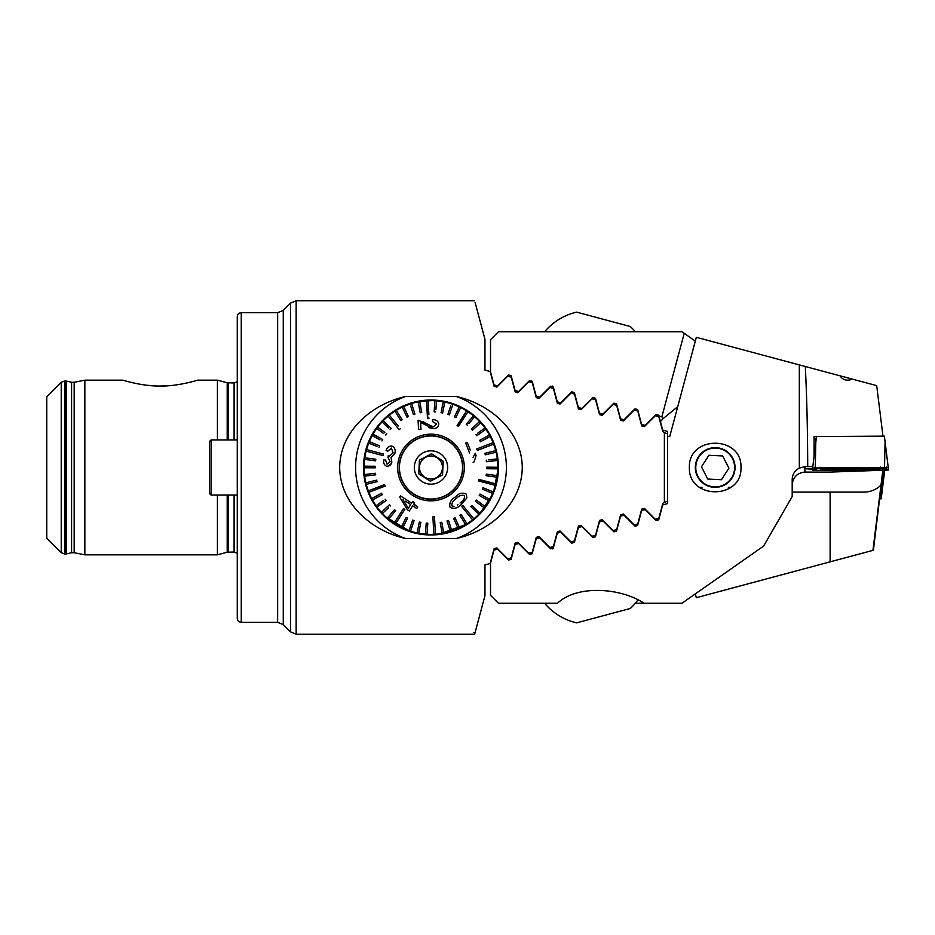 <?xml version="1.0" encoding="UTF-8"?>
<svg xmlns="http://www.w3.org/2000/svg" width="935" height="935" viewBox="0 0 935 935"><rect width="100%" height="100%" fill="white"/><g stroke="black" fill="none" stroke-linecap="round" stroke-linejoin="round"><path stroke-width="1.4" d="M377.495 426.36L382.625 420.434M384.145 516.073L382.625 514.566M456.397 396.498C489.753 403.943 521.905 430.696 522.279 467.5C521.859 504.409 489.776 530.998 456.397 538.502L405.568 538.502C372.153 531.057 339.989 504.164 339.685 467.5C340.095 430.591 372.188 404.002 405.568 396.498L456.397 396.498A75.419 75.419 0 0 1 456.397 538.502M160.271 386.038C142.459 386.354 123.221 380.276 122.964 380.171C123.151 380.253 142.529 386.365 160.271 386.038C178.059 386.354 197.32 380.276 197.589 380.171C197.437 380.241 178.047 386.365 160.271 386.038M147.099 385.267L156.507 385.968M61.231 552.632L46.75 538.151L46.75 396.849L61.231 382.368L61.231 552.632L64.597 554.034L64.597 380.966L61.231 382.368M237.28 467.5L237.28 316.661C237.513 314.253 238.834 312.933 241.253 312.699L241.253 622.301C238.834 622.067 237.513 620.746 237.28 618.339L237.28 467.5M217.434 439.917L217.434 380.171L197.589 380.171M160.504 386.038L169.025 385.699M84.851 380.171L74.169 382.275L74.169 552.725L84.851 554.829L84.851 380.171L122.964 380.171M477.528 418.646L462.93 408.069M456.946 405.217L444.312 401.349M437.685 400.355L417.723 401.337L399.058 408.057M393.39 411.458L384.145 418.927M475.074 302.367L484.961 339.3L484.961 370.096L490.15 371.487L494.136 386.365L496.801 387.078L507.682 376.186L511.211 377.132L515.197 392.01L517.85 392.723L528.742 381.831L532.295 382.777L536.281 397.656L538.946 398.368L549.838 387.476L553.391 388.434L557.377 403.312L560.03 404.013L570.923 393.132L574.476 394.079L578.461 408.957L581.114 409.67L592.007 398.777L595.56 399.736L599.545 414.602L602.21 415.315L613.091 404.434L616.656 405.381L620.641 420.259L623.294 420.972L634.187 410.079L637.74 411.038L641.726 425.904L644.379 426.617L655.271 415.736L658.824 416.683L662.81 431.561L664.376 432.8L664.376 502.2L667.555 501.347M478.708 515.197L493.259 493.47L498.46 467.5A67.484 67.484 0 0 1 430.977 534.984A67.484 67.484 0 0 1 363.505 467.5L365.363 483.22M383.817 515.758L411.213 532.015M417.711 533.663L430.942 534.984M437.65 534.645L468.564 523.542M613.524 530.461L613.886 531.828L616.539 531.127L620.536 516.19L624.054 515.255L634.982 526.183L637.623 525.47L641.632 510.545L645.138 509.598L656.078 520.538L658.719 519.825L662.716 504.888L667.555 503.591L667.555 431.409L662.716 430.112L658.719 415.175L656.078 414.462L645.138 425.402L641.632 424.455L637.623 409.53L634.982 408.817L624.054 419.745L620.536 418.81L616.539 403.873L613.898 403.172L602.97 414.1L599.767 413.247M664.376 432.8L667.555 433.653M433.478 534.937A67.484 67.484 0 0 1 363.505 467.5A67.484 67.484 0 0 1 430.977 400.016A67.484 67.484 0 0 1 498.46 467.5A67.484 67.484 0 0 0 498.413 465.011A67.484 67.484 0 0 1 498.46 467.5M477.89 418.997L480.835 422.024M497.151 454.293L491.787 438.223M482.705 424.163L480.613 421.778M664.376 502.2L662.81 503.439L658.824 518.317L655.271 519.264L644.379 508.383L641.726 509.096L637.74 523.962L634.187 524.921L623.294 514.028L620.641 514.741L616.656 529.619L613.091 530.566L602.21 519.685L599.545 520.398L595.56 535.264L592.007 536.222L581.114 525.33L578.461 526.043L574.476 540.921L570.923 541.868L560.03 530.986L557.377 531.688L553.391 546.566L549.838 547.524L538.946 536.632L536.281 537.344L532.295 552.223L528.742 553.169L517.85 542.277L515.197 542.99L511.211 557.868L507.682 558.814L496.801 547.922L494.136 548.635L490.15 563.513L484.961 564.904L484.961 595.7L475.144 632.364L473.461 632.504L475.074 632.633L474.641 634.21L296.138 634.21L296.138 300.79L290.528 303.115L290.528 631.885L283.27 624.627L283.27 310.373L290.528 303.115M234.101 495.082L234.101 552.047L227.193 552.211L217.434 554.829L217.434 495.082M405.568 538.502A75.419 75.419 0 0 1 405.568 396.498M883.014 470.235L873.407 550.247L830.116 561.841L830.116 492.114L792.19 492.114M872.928 550.376L882.839 470.235M695.313 593.9L696.318 597.699L830.116 561.841M677.746 406.655L662.997 418.705L661.875 416.753L658.93 415.958M662.997 418.705L660.437 421.591M578.368 407.508L581.874 408.443L578.368 407.508L574.37 392.571L571.717 391.87L560.79 402.798L557.283 401.851L553.275 386.926L550.633 386.213L539.705 397.141L536.187 396.206L532.19 381.27L529.549 380.568L518.621 391.496L515.103 390.561L511.106 375.625L508.465 374.912L497.525 385.851L494.019 384.904L490.524 371.861L490.524 339.685L498.46 331.75L681.954 331.75L695.313 341.1M880.969 485.183C876.165 489.706 870.45 492.009 863.858 492.114L830.116 492.114M684.221 333.339L661.875 416.753M581.874 408.443L592.813 397.515L595.455 398.228L599.452 413.153M879.8 496.438L881.202 496.45L881.202 498.858L884.732 470.176L881.904 493.236M881.202 498.858L879.718 498.846M881.202 496.45L884.428 470.188L830.116 472.082L804.895 472.082L804.895 466.623L812.831 466.483M874.657 469.054A24.216 0.841 180 0 0 850.441 468.201A24.216 0.841 180 0 0 826.224 469.054A24.216 0.841 180 0 0 850.441 469.896A24.216 0.841 180 0 0 874.657 469.054M828.726 468.178L822.157 468.458L822.181 469.919L831.472 470.165L878.713 469.662L878.725 468.201L828.62 467.851M815.262 467.932L812.644 468.026L812.632 470.492L888.25 470.071L888.25 467.605L815.262 467.932L815.811 442.185L812.632 468.038L816.5 436.563L884.381 436.142L885.071 441.764L884.522 467.5M886.263 467.056L886.263 468.505L883.891 467.512M884.51 467.886L888.25 470.071M882.792 467.816L881.518 468.131M816.746 468.073L815.811 468.657L816.36 470.597M816.068 468.213L814.619 468.751L814.619 467.313M886.263 468.505L880.712 468.505L878.725 469.65L880.7 468.517L880.712 467.056M820.17 467.313L820.182 468.762L816.15 468.154M852.007 379.026L849.786 379.996C845.345 380.65 842.131 379.259 840.144 375.847L876.691 385.629L882.991 436.213M814.069 439.053L816.197 439.076M812.632 468.377L805.736 468.774L812.632 469.183M814.069 438.445L816.278 438.421M715.181 487.345A19.845 19.845 0 0 0 735.039 467.5A19.845 19.845 0 0 0 715.181 447.655A19.845 19.845 0 0 0 695.336 467.5A19.845 19.845 0 0 0 715.181 487.345M740.987 467.5C742.145 499.886 688.183 499.828 689.387 467.5C688.242 435.114 742.168 435.172 740.987 467.5M667.555 436.54L669.729 436.54L696.318 337.301L799.331 364.907L799.331 468.096L804.895 466.623M799.331 364.907L805.304 366.508C806.812 396.054 807.618 429.387 807.711 466.518M635.286 603.25L681.954 603.25L763.615 546.075L792.19 496.578L792.19 479.538C792.377 474.372 794.762 470.562 799.331 468.096M613.898 531.828L602.97 520.9L599.452 521.847L595.455 536.772L592.813 537.485L581.874 526.557L578.368 527.492L574.37 542.429L571.717 543.13L560.79 532.202L557.283 533.149L553.275 548.074L550.633 548.787L539.705 537.859L536.187 538.794L532.19 553.73L529.549 554.432L518.621 543.504L515.103 544.439L511.106 559.375L508.465 560.088L497.525 549.149L494.019 550.096L490.524 563.139L490.524 595.314L498.46 603.25L557.482 603.25C577.362 584.27 621.787 588.115 643.97 603.25M805.304 366.508L840.144 375.847M792.19 484.786C792.997 477.119 797.239 472.888 804.895 472.082M581.874 526.557L578.368 527.492M814.069 456.409L814.069 436.633L816.5 436.622M861.287 468.809L852.942 469.534L856.168 468.68M859.662 468.762L862.292 469.241M860.469 468.751L835.621 469.148L860.469 468.751M852.942 469.534L837.269 468.926L862.514 469.218M840.191 469.405L852.007 469.534M706.311 450.238A19.413 19.413 0 0 0 697.919 476.382A19.413 19.413 0 0 0 724.064 484.762A19.413 19.413 0 0 0 732.456 458.617A19.413 19.413 0 0 0 706.311 450.238M701.449 466.834L707.748 479.059L721.481 479.725L728.926 468.166L722.626 455.941L708.894 455.275L701.449 466.834M544.637 331.75A59.174 59.174 0 0 1 576.638 312.138L630.319 326.525A59.174 59.174 0 0 1 635.286 331.75M581.36 313.4L589.225 315.504M637.763 600.083A59.174 59.174 0 0 1 630.319 608.475L576.638 622.862A59.174 59.174 0 0 1 544.637 603.25M599.814 616.656L586 620.349M418.786 473.835L419.394 460.102L431.596 453.767L443.178 461.165L431.596 453.767L419.394 460.102L418.786 473.835L430.369 481.233L442.571 474.898L430.369 481.233M425.67 457.285A11.512 11.512 0 0 1 441.191 462.194A11.512 11.512 0 0 1 436.294 477.715A11.512 11.512 0 0 1 420.773 472.806A11.512 11.512 0 0 1 425.67 457.285M445.621 495.679A31.755 31.755 0 0 1 402.81 482.144A31.755 31.755 0 0 1 416.344 439.321A31.755 31.755 0 0 1 451.021 492.126A31.755 31.755 0 0 1 406.351 487.544A31.755 31.755 0 0 1 410.944 442.874A31.755 31.755 0 0 1 455.614 447.456A31.755 31.755 0 0 1 451.021 492.126M445.527 495.503A31.556 31.556 0 0 1 402.985 482.051A31.556 31.556 0 0 1 416.437 439.497A31.556 31.556 0 0 1 458.98 452.949A31.556 31.556 0 0 1 445.527 495.503M442.571 474.898L443.178 461.165M423.298 452.704A16.666 16.666 0 0 1 445.773 459.81A16.666 16.666 0 0 1 438.667 482.296A16.666 16.666 0 0 1 416.192 475.19A16.666 16.666 0 0 1 423.298 452.704M428.487 400.063A67.484 67.484 0 0 1 498.413 465.011M394.827 524.477A67.484 67.484 0 0 0 487.953 503.649M460.043 503.007L460.043 503.007C463.281 501.16 464.753 498.706 464.473 495.655C461.586 494.732 458.886 495.679 456.373 498.495L456.268 498.577C453.031 500.459 451.593 502.89 451.956 505.858L454.34 506.548L451.956 505.858M455.1 497.139L455.205 497.046C458.816 493.212 462.521 492.254 466.32 494.147L466.869 497.981L461.107 504.526C457.589 508.278 453.919 509.224 450.097 507.343C448.999 503.299 450.658 499.898 455.1 497.139L455.205 497.046M462.79 505.332L461.551 506.338L472.572 519.872A66.888 66.888 0 0 0 473.811 518.878L462.79 505.332M398.205 425.963L389.392 415.128A66.888 66.888 0 0 0 388.154 416.122L399.175 429.668L399.794 429.165L399.175 429.668L388.154 416.122A66.888 66.888 0 0 0 382.053 421.895L388.481 428.031M472.572 519.872A66.888 66.888 0 0 1 467.033 523.834L461.154 514.414L459.81 515.243L461.154 514.414M459.81 515.243L465.688 524.675A66.888 66.888 0 0 0 467.033 523.834M465.688 524.675A66.888 66.888 0 0 1 459.681 527.913L455.041 517.815L453.592 518.481L455.041 517.815M453.592 518.481L458.243 528.579A66.888 66.888 0 0 0 459.681 527.913L458.758 525.891M458.243 528.579A66.888 66.888 0 0 1 451.885 531.033L448.543 520.444L447.024 520.912L448.543 520.444M447.024 520.912L450.378 531.512A66.888 66.888 0 0 0 451.885 531.033M450.378 531.512A66.888 66.888 0 0 1 443.763 533.149L441.764 522.221L440.21 522.501L441.764 522.221M440.21 522.501L442.197 533.441A66.888 66.888 0 0 0 443.763 533.149M442.197 533.441A66.888 66.888 0 0 1 435.429 534.236L434.483 516.798L432.893 516.891L433.852 534.317A66.888 66.888 0 0 0 435.429 534.236M433.559 529.128L433.852 534.317A66.888 66.888 0 0 1 427.038 534.271L427.821 523.191L426.231 523.074L427.821 523.191M426.231 523.074L425.448 534.154A66.888 66.888 0 0 0 427.038 534.271L427.038 534.247M425.612 531.933L425.448 534.154A66.888 66.888 0 0 1 418.693 533.242L420.867 522.349L419.312 522.046L420.867 522.349M419.312 522.046L417.139 532.938A66.888 66.888 0 0 0 418.693 533.242L419.125 531.068M417.139 532.938A66.888 66.888 0 0 1 410.558 531.185L414.076 520.655L412.569 520.152L414.076 520.655M406.117 517.429L407.543 518.107L406.117 517.429L401.302 527.433A66.888 66.888 0 0 0 409.051 530.683L412.569 520.152L409.051 530.683A66.888 66.888 0 0 0 410.558 531.185M402.26 525.435L401.302 527.433A66.888 66.888 0 0 1 395.353 524.103L404.832 509.435L403.499 508.582L404.832 509.435L401.945 513.911M403.499 508.582L394.021 523.249A66.888 66.888 0 0 0 395.353 524.103L398.859 518.68M396.849 518.878L394.021 523.249A66.888 66.888 0 0 1 388.539 519.194L395.692 510.697L394.476 509.668L395.692 510.697M394.476 509.668L387.324 518.177A66.888 66.888 0 0 0 388.539 519.194L389.977 517.499M387.324 518.177A66.888 66.888 0 0 1 382.403 513.467L388.644 507.693M389.486 504.76L390.561 505.928L389.486 504.76L381.316 512.298A66.888 66.888 0 0 0 382.403 513.467M381.316 512.298A66.888 66.888 0 0 1 377.015 507.015L386.061 500.564L385.138 499.267L386.061 500.564M383.327 500.564L376.092 505.73A66.888 66.888 0 0 0 377.015 507.015M376.092 505.73A66.888 66.888 0 0 1 372.492 499.944L382.275 494.673L381.515 493.271L382.275 494.673M381.515 493.271L371.744 498.542A66.888 66.888 0 0 0 372.492 499.944M372.025 498.39L371.744 498.542A66.888 66.888 0 0 1 368.893 492.359L385.173 486.06L384.893 485.323L384.601 484.575L368.32 490.875A66.888 66.888 0 0 0 368.893 492.359L385.056 485.756M373.17 488.993L368.32 490.875A66.888 66.888 0 0 1 366.263 484.377L377.05 481.7L376.665 480.158L377.05 481.7M376.665 480.158L365.877 482.834A66.888 66.888 0 0 0 366.263 484.377M368.039 482.296L365.877 482.834A66.888 66.888 0 0 1 364.662 476.137L375.695 474.828L375.508 473.25L375.695 474.828M375.508 473.25L364.475 474.559A66.888 66.888 0 0 0 364.662 476.137M364.475 474.559A66.888 66.888 0 0 1 364.101 467.745L375.204 467.839L375.216 466.249L375.204 467.839M375.216 466.249L364.112 466.168A66.888 66.888 0 0 0 364.101 467.745M364.112 466.168A66.888 66.888 0 0 1 364.592 459.365L375.601 460.85L364.592 459.365A66.888 66.888 0 0 1 366.134 451.114L383.011 455.59L383.221 454.819L383.42 454.059L366.543 449.571A66.888 66.888 0 0 0 366.134 451.114L369.512 452.002M371.569 450.915L366.543 449.571A66.888 66.888 0 0 1 368.706 443.108L376.945 446.451M379.598 445.82L379.002 447.281L379.598 445.82L369.302 441.636A66.888 66.888 0 0 0 368.706 443.108M371.359 442.477L369.302 441.636A66.888 66.888 0 0 1 372.247 435.5L380.007 439.847M382.719 439.543L381.947 440.934L382.719 439.543L373.03 434.109A66.888 66.888 0 0 0 372.247 435.5M374.97 435.196L373.03 434.109A66.888 66.888 0 0 1 376.723 428.394L383.876 433.676M384.811 432.391L377.67 427.108A66.888 66.888 0 0 0 376.723 428.394M377.67 427.108A66.888 66.888 0 0 1 382.053 421.895M490.396 484.085L495.421 485.429A66.888 66.888 0 0 0 495.83 483.886L478.954 479.41L478.743 480.181L478.545 480.941L495.421 485.429A66.888 66.888 0 0 1 493.259 491.892L482.963 487.719L482.367 489.18L482.963 487.719M476.792 448.94L477.364 450.425L476.792 448.94L493.072 442.641L476.792 448.94M486.457 461.75L486.27 460.172L486.457 461.75L497.49 460.441A66.888 66.888 0 0 0 496.088 452.166L485.3 454.842L496.088 452.166A66.888 66.888 0 0 0 493.645 444.125L477.364 450.425L493.645 444.125A66.888 66.888 0 0 0 489.472 435.055L479.69 440.327L480.45 441.729L479.69 440.327M467.944 411.751A66.888 66.888 0 0 0 466.612 410.897L457.133 425.565L458.466 426.418L467.944 411.751A66.888 66.888 0 0 1 473.426 415.806L466.273 424.303L467.488 425.332L466.273 424.303M427.482 418.202L429.072 418.109L427.482 418.202L426.535 400.764L427.809 418.179M428.884 414.626L428.113 400.683A66.888 66.888 0 0 0 419.768 401.559L420.166 403.745M387.721 451.254L386.132 450.483L387.721 451.254L391.403 448.087L393.109 452.937L389.439 456.058L388.329 455.485L389.439 456.058M391.251 463.655L387.92 466.273M386.132 450.483C387.102 447.374 389.03 445.901 391.929 446.089C394.804 447.514 395.785 449.969 394.862 453.463L391.04 457.647L391.847 462.124C391.017 465.069 389.24 466.425 386.529 466.191C384.133 465.011 383.221 462.942 383.794 459.997L384.308 460.008M385.571 460.02L387.09 464.216L390.129 461.726L388.013 457.332M405.089 505.94L407.391 509.739L409.331 510.989L412.662 505.835L416.788 508.5L417.723 507.05L413.878 503.953M400.496 495.912L399.724 497.104L400.496 495.912L411.657 503.123L400.496 495.912M411.867 502.808L412.697 501.522L414.637 502.773L412.697 501.522M413.597 504.374L414.637 502.773L413.597 504.374L417.723 507.05L416.788 508.5L412.662 505.835L409.331 510.989L407.391 509.739L399.724 497.104M452.026 493.364A33.344 33.344 0 0 1 405.124 488.549A33.344 33.344 0 0 1 409.939 441.636A33.344 33.344 0 0 1 456.841 446.451A33.344 33.344 0 0 1 452.026 493.364M391.192 428.417L390.094 429.574L391.192 428.417L383.151 420.75M386.599 433.711L385.664 434.997L386.599 433.711M383.011 455.59L380.498 454.924M375.812 459.272L375.601 460.85L375.812 459.272L364.802 457.788M434.483 516.798L434.915 524.839M463.76 509.037L461.551 506.338M471.602 516.167L473.811 518.878A66.888 66.888 0 0 0 479.912 513.105L471.871 505.426L470.772 506.583L471.871 505.426M482.367 489.18L492.663 493.364A66.888 66.888 0 0 1 488.935 500.891L479.246 495.457L488.935 500.891A66.888 66.888 0 0 1 484.295 507.892L475.366 501.289L484.295 507.892A66.888 66.888 0 0 1 479.912 513.105M485.242 506.606L476.301 500.003L475.366 501.289L476.441 500.108M479.246 495.457L480.017 494.066L479.246 495.457M493.259 491.892A66.888 66.888 0 0 1 492.663 493.364L492.663 493.353M478.872 479.725L495.83 483.886A66.888 66.888 0 0 0 497.373 475.634L486.364 474.15L486.142 475.728L486.364 474.15M486.738 468.751L486.761 467.161L486.738 468.751L497.852 468.832A66.888 66.888 0 0 1 497.373 475.634M497.49 460.441A66.888 66.888 0 0 1 497.864 467.255L486.761 467.161M497.303 458.863L488.479 459.915M495.702 450.623L484.914 453.3L485.3 454.842L484.914 453.3L487.077 452.762M476.827 435.733L475.903 434.436L476.827 435.733L485.861 429.27A66.888 66.888 0 0 1 489.472 435.055M472.479 430.24L471.404 429.072L472.479 430.24L480.648 422.702A66.888 66.888 0 0 1 484.949 427.985L477.715 433.15M479.445 421.638L471.404 429.072M468.914 423.625L474.641 416.823A66.888 66.888 0 0 1 480.648 422.702M460.359 423.485L458.466 426.418M457.402 425.741L466.612 410.897A66.888 66.888 0 0 0 460.663 407.567L459.704 409.565M449.396 414.848L447.888 414.345L449.396 414.848L452.914 404.317A66.888 66.888 0 0 1 459.237 406.877L454.422 416.893L455.848 417.571L454.422 416.893L454.702 416.297M450.705 405.919L447.888 414.345M442.652 412.954L441.098 412.651L442.652 412.954L444.826 402.062A66.888 66.888 0 0 1 452.914 404.317M435.885 409.705L436.516 400.846A66.888 66.888 0 0 1 443.272 401.758L441.098 412.651M435.722 411.926L434.144 411.809L435.722 411.926M428.113 400.683A66.888 66.888 0 0 1 434.927 400.729L434.144 411.809M421.755 412.499L420.201 412.779L421.755 412.499L419.768 401.559A66.888 66.888 0 0 0 418.202 401.851L420.201 412.779M414.941 414.088L413.422 414.556L414.941 414.088L411.587 403.488A66.888 66.888 0 0 1 418.202 401.851M410.745 406.082L413.422 414.556M408.373 416.519L406.924 417.185L408.373 416.519L403.721 406.421A66.888 66.888 0 0 1 411.587 403.488M402.155 419.757L400.811 420.586L402.155 419.757L396.276 410.325A66.888 66.888 0 0 1 403.721 406.421L404.645 408.443M389.392 415.128A66.888 66.888 0 0 1 394.932 411.166L400.811 420.586M400.402 428.662L399.794 429.165L400.402 428.662M428.697 427.587L433.337 428.639L420.586 422.456L420.96 429.34L418.564 429.469L418.062 420.201L418.564 429.469L420.96 429.34L420.832 426.886M418.062 420.201L425.776 423.368L422.737 421.369M425.776 423.368L433.302 426.874L429.27 425.729M432.613 419.721L432.449 421.51L432.613 419.721C436.026 419.558 438.071 420.972 438.749 423.964C438.457 426.886 436.657 428.452 433.337 428.639M469.569 453.136L465.665 443.038L467.29 442.407L465.665 443.038L469.066 451.827M467.29 442.407L470.247 450.074M475.447 453.907L476.09 455.567L474.138 461.843L476.09 455.567M473.098 462.252L474.138 461.843L473.098 462.252M402.728 528.123L407.543 518.107M396.276 410.325A66.888 66.888 0 0 0 394.932 411.166M402.272 407.087L406.924 417.185M436.516 400.846A66.888 66.888 0 0 0 434.927 400.729M455.848 417.571L460.663 407.567A66.888 66.888 0 0 0 459.237 406.877M444.826 402.062A66.888 66.888 0 0 0 443.272 401.758M474.641 416.823A66.888 66.888 0 0 0 473.426 415.806M480.45 441.729L490.22 436.458M485.861 429.27A66.888 66.888 0 0 0 484.949 427.985M486.142 475.728L497.163 477.212M497.852 468.832A66.888 66.888 0 0 0 497.864 467.255M470.772 506.583L478.813 514.25M489.718 499.5L480.017 494.066M457.285 505.075L457.869 504.678M473.075 457.379L475.214 453.3M433.302 426.874L436.68 424.034L432.449 421.51M409.027 507.214L408.315 508.313L402.95 499.57L408.315 508.313L410.722 504.584L405.486 501.195M408.198 502.96L410.722 504.584M388.329 455.485L387.955 457.647M209.498 493.505L209.498 441.495L211.076 439.917L211.076 495.082L209.498 493.505M237.28 439.917L211.076 439.917M237.28 495.082L211.076 495.082M74.169 552.725L71.574 552.749L71.574 382.251L74.169 382.275M283.27 624.627L277.648 622.301L277.648 312.699L241.253 312.699M234.101 439.917L234.101 382.953L227.193 382.789L217.434 380.171M228.432 439.917L228.432 382.953M228.432 552.047L228.432 495.082M227.193 552.211L227.193 495.082M227.193 439.917L227.193 382.789M71.574 552.749L66.315 553.917L66.315 381.083L64.597 380.966M66.315 553.917L65.286 554.034L65.286 380.966M881.904 490.781L882.196 476.955M885.071 441.764L888.25 467.605L885.071 441.764M885.071 468.236L885.62 470.176M815.811 468.657L812.632 470.492M821.187 467.886L822.157 468.458M879.893 467.535L878.725 468.201M814.619 468.751L820.17 468.751L822.157 469.896L820.182 468.762M234.101 552.047L237.28 553.263M71.574 382.251L66.315 381.083M474.641 300.79L296.138 300.79M65.286 554.034L64.597 554.034M217.434 554.829L84.851 554.829M234.101 382.953L237.28 381.737M277.648 622.301L241.253 622.301M283.27 310.373L277.648 312.699M296.138 634.21L290.528 631.885M883.598 467.36L885.059 468.049L880.7 468.517M833.237 468.458A55.574 55.574 0 0 0 835.621 469.148M863.952 469.148A55.574 55.574 0 0 0 866.464 468.423M613.524 404.539L613.886 403.172M552.176 388.107L552.714 386.085M552.176 546.893L552.714 548.915M730.866 487.345L728.353 487.345M702.021 487.345L699.509 487.345M502.411 381.457L502.972 380.405"/></g></svg>
